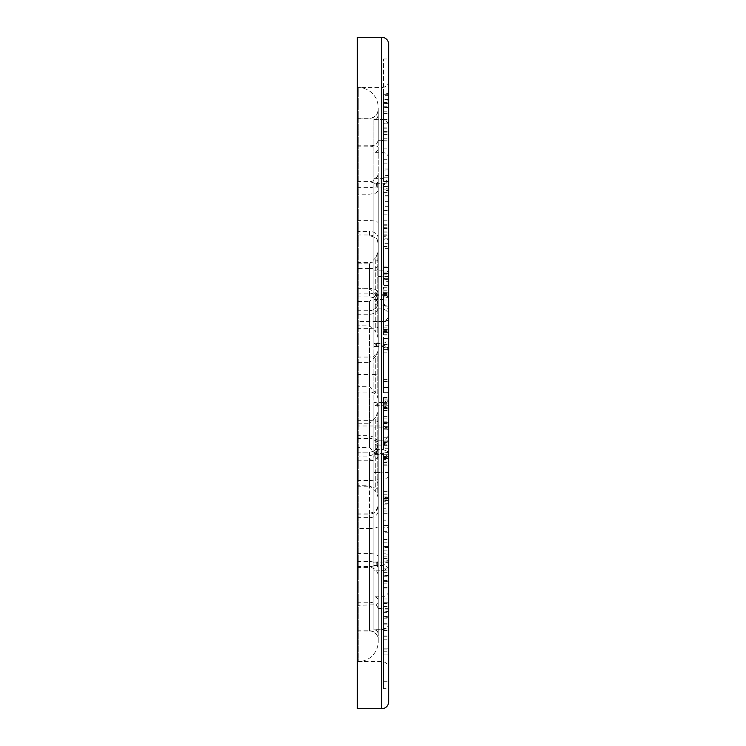 <?xml version="1.0" encoding="UTF-8"?>
<svg xmlns="http://www.w3.org/2000/svg" width="746" height="746" viewBox="0 0 746 746"><rect width="100%" height="100%" fill="white"/><g stroke="black" fill="none" stroke-linecap="round" stroke-linejoin="round"><path stroke-width="0.56" stroke-dasharray="3.73 2.8" d="M383.435 93.371L383.435 181.409L383.435 58.99L383.435 93.371L388.657 93.371L388.657 99.143L388.657 93.119L383.435 93.119M383.435 58.99L388.657 58.99L388.657 93.371M383.435 65.946L388.657 65.946L388.657 181.409L388.657 58.99M383.435 181.409L388.657 181.409M388.657 668.519L388.657 520.801L388.657 668.519A6.956 6.956 0 0 0 381.7 661.562L358.248 661.562L358.248 87.562L381.7 87.562L381.7 661.562L381.7 87.562A6.956 6.956 0 0 0 388.657 80.605L388.657 177.79L388.657 80.605M383.435 448.719L383.435 397.478L383.435 448.719L388.657 448.719L388.657 397.478L388.657 508.278L388.657 454.762L388.657 508.278L388.657 454.762L383.435 454.762L383.435 500.557L388.657 500.557L388.657 501.741L388.657 457.746L388.657 500.557M388.657 387.622L388.657 338.283L388.657 387.622L388.657 338.283L388.657 387.622L383.435 387.622L388.657 387.472L388.657 349.604L388.657 387.472L383.435 387.472L383.435 347.44L388.657 347.44M383.435 325.172L383.435 294.428L383.435 329.284L388.657 329.284L388.657 320.566L388.657 332.483L388.657 294.428L388.657 329.284L388.657 320.566L388.657 329.266L388.657 320.566L383.435 320.566L383.435 325.172L388.657 325.172M383.435 500.557L383.435 508.278L388.657 508.278L388.657 433.249A6.956 6.956 0 0 1 381.7 440.215L381.7 178.35A6.956 6.956 0 0 1 388.657 185.306L388.657 279.759L388.657 183.87L388.657 279.759L383.435 279.759L383.435 279.218L388.657 279.218L388.657 279.759L388.657 183.87L388.657 285.578L383.435 285.578L383.435 284.981L388.657 284.981L388.657 233.022L388.657 278.482L383.435 278.482L383.435 273.353L388.657 273.353M388.657 433.249L388.657 622.873L388.657 395.622L388.657 438.116L388.657 426.302L383.435 426.302L388.657 426.376L388.657 450.062L388.657 399.11L388.657 407.577L388.657 405.125L383.435 405.125L388.657 405.264L388.657 428.698L388.657 314.672A6.956 6.956 0 0 1 381.7 321.629L357.343 321.629L357.343 425.994L357.343 321.629M388.657 395.622A6.956 6.956 0 0 1 381.7 402.579L381.7 454.379L373.867 454.379L373.867 629.829A4.345 4.345 0 0 1 378.222 634.175L378.222 342.2A4.345 4.345 0 0 1 373.867 346.545L373.867 445.073A4.345 4.345 0 0 1 378.222 449.418M383.435 617.753L383.435 648.199L383.435 616.746L383.435 617.753L388.657 617.753L388.657 618.788L388.657 563.817C388.246 568.042 385.924 570.364 381.7 570.774L373.867 570.774L373.867 178.35L381.7 178.35L381.7 308.909L381.7 119.295L381.7 304.051A6.956 6.956 0 0 1 388.657 311.007M378.222 342.2L378.222 174.005C377.961 176.643 376.516 178.098 373.867 178.35L373.867 308.909L373.867 119.295L381.7 119.295A6.956 6.956 0 0 1 388.657 126.251L388.657 177.79L388.657 126.251M378.222 293.15A4.345 2.611 0 0 1 376.944 294.987A4.345 2.611 0 0 1 373.867 295.752L381.7 295.752A6.956 4.168 180 0 1 388.657 299.929L388.657 185.306M378.222 174.005L378.222 347.571A4.345 4.112 180 0 0 373.867 343.449L381.7 343.449A6.956 6.583 180 0 0 388.657 336.866L388.657 314.672M388.657 432.95A6.956 6.956 0 0 0 381.7 425.994L357.343 425.994M388.657 458.38A6.956 4.01 180 0 0 381.7 454.379L381.7 629.829L373.867 629.829L373.867 440.215L373.867 570.774A4.345 4.345 0 0 1 378.222 575.119L378.222 634.175M378.222 303.687A4.345 4.112 180 0 0 373.867 299.575L381.7 299.575A6.956 6.583 180 0 0 388.657 292.991L388.657 315.875C388.246 311.642 385.924 309.329 381.7 308.909L373.867 308.909A4.345 4.345 0 0 0 378.222 304.564M378.222 114.949C377.961 117.588 376.516 119.034 373.867 119.295L373.867 346.545L381.7 346.545C385.924 346.955 388.246 349.277 388.657 353.501M378.222 299.705C377.961 302.344 376.516 303.799 373.867 304.051L381.7 304.051L381.7 445.073L373.867 445.073L373.867 402.579L373.867 454.379A4.345 2.499 0 0 0 376.944 453.643A4.345 2.499 0 0 0 378.222 451.871M378.222 349.175L378.222 399.949L378.222 349.175A5.222 5.222 0 0 1 377.821 351.17L375.76 356.15L375.76 392.974L375.76 356.15L369.522 362.388L369.522 386.736L369.522 362.388L357.343 362.388L357.343 386.736L357.343 362.388M378.222 399.949A5.222 5.222 0 0 0 377.821 397.954L375.76 392.974L369.522 386.736L357.343 386.736M378.222 410.058L378.222 460.841L378.222 410.058A5.222 5.222 0 0 1 377.821 412.062L375.76 417.042L375.76 453.866L375.76 417.042L369.522 423.271L369.522 447.628L369.522 423.271L357.343 423.271L357.343 447.628L357.343 423.271M378.222 460.841A5.222 5.222 0 0 0 377.821 458.846L375.76 453.866L369.522 447.628L357.343 447.628M378.222 288.282L378.222 339.066L378.222 288.282A5.222 5.222 0 0 1 377.821 290.278L375.76 295.257L375.76 332.082L375.76 295.257L369.522 301.496L369.522 325.853L369.522 301.496L357.343 301.496L357.343 325.853L357.343 301.496M378.222 339.066A5.222 5.222 0 0 0 377.821 337.061L375.76 332.082L369.522 325.853L357.343 325.853M378.222 447.693L378.222 498.468L378.222 447.693A5.222 5.222 0 0 1 377.821 449.689L375.76 454.668L375.76 491.493L375.76 454.668L369.522 460.907L369.522 485.254L369.522 460.907L357.343 460.907L357.343 485.254L357.343 460.907M378.222 498.468A5.222 5.222 0 0 0 377.821 496.472L375.76 491.493L369.522 485.254L357.343 485.254M378.222 250.656L378.222 301.431L378.222 250.656A5.222 5.222 0 0 1 377.821 252.652L375.76 257.631L375.76 294.456L375.76 257.631L369.522 263.87L369.522 288.217L369.522 263.87L357.343 263.87L357.343 288.217L357.343 263.87M378.222 301.431A5.222 5.222 0 0 0 377.821 299.435L375.76 294.456L369.522 288.217L357.343 288.217M378.222 265.511A8.7 3.087 0 0 1 375.667 267.693A8.7 3.087 0 0 1 369.522 268.597L369.522 296.955A8.7 8.7 0 0 1 378.222 305.655L378.222 641.588A19.965 19.965 0 0 1 358.248 661.562L358.248 87.562A19.965 19.965 0 0 1 378.222 107.536L378.222 305.655M357.343 194.174L357.343 296.955L357.343 181.716L357.343 194.174L369.522 194.174L375.667 193.186L378.222 190.808M378.222 399.352A8.7 7.273 180 0 0 375.667 394.205A8.7 7.273 180 0 0 369.522 392.07L369.522 438.387A8.7 8.7 0 0 1 378.222 447.087L378.222 238.226A8.7 6.779 -0 0 0 375.667 233.423A8.7 6.779 -0 0 0 369.522 231.446L369.522 236.044A8.7 8.7 0 0 1 378.222 244.744L378.222 107.536M378.222 141.339L378.222 109.429C377.7 114.716 374.8 117.616 369.522 118.129L357.343 118.129L357.343 236.044L357.343 118.129M357.343 181.576L369.522 181.576L375.667 183.507L378.222 188.169M357.343 435.683L357.343 310.737L357.343 438.387L357.343 435.683L369.522 435.683L375.667 437.865L378.222 443.115M378.222 526.219A8.7 2.285 180 0 1 375.667 527.832A8.7 2.285 180 0 1 369.522 528.504L369.522 630.985A8.7 8.7 0 0 1 378.222 639.686L378.222 322.878M357.343 605.323L357.343 513.08L357.343 630.985L357.343 605.323L375.667 604.745L378.222 603.318M378.222 443.506A8.7 8.691 180 0 1 369.522 452.197L369.522 567.426A8.7 8.7 0 0 1 378.222 576.126M378.222 486.802L378.222 570.364M357.343 456.058L357.343 567.426L357.343 456.058L369.522 456.058L375.667 453.521L378.222 447.386M378.222 641.588L378.222 607.748M388.657 561.897L388.657 688.642L388.657 561.897L383.435 561.897L383.435 681.685L383.435 649.104L383.435 654.904L388.657 654.904M383.435 347.44L383.435 387.165L383.435 338.283L383.435 381.756L383.435 338.693L388.657 338.703L383.435 338.693L383.435 287.266L383.435 338.498L388.657 338.498L388.657 287.266L388.657 338.749L383.435 338.749L383.435 387.622M383.435 402.113L383.435 450.062L383.435 398.942L388.657 398.942L383.435 399.11L383.435 402.113L388.657 402.113M383.435 498.608L383.435 452.85L383.435 503.14L388.657 503.14L388.657 452.85L388.657 503.811L383.435 503.811L383.435 498.608L388.657 498.608M388.657 452.552L383.435 452.85L388.657 452.552M383.435 654.979L383.435 611.506L383.435 654.979L388.657 654.979L388.657 611.506L388.657 648.199L388.657 616.317L383.435 616.317L388.657 616.746L388.657 617.753M388.657 612.317L388.657 611.506L383.435 611.506L383.435 612.317L388.657 612.317M388.657 404.742L388.657 442.872L388.657 404.761L383.435 404.742L383.435 442.872L383.435 404.761L388.657 404.761M388.657 123.109L388.657 94.695L388.657 138.262L388.657 123.109L383.435 123.109M388.657 102.472L388.657 103.33L383.435 103.33L383.435 102.472L388.657 102.472M383.435 654.904L383.435 688.642L388.657 688.642L388.657 44.256M388.657 231.941L388.657 189.074L383.435 189.074L383.435 190.5L388.657 190.5L388.657 231.941L383.435 231.941L383.435 236.696L388.657 236.696M383.435 236.696L383.435 196.944L388.657 196.944L388.657 196.095L383.435 196.095L383.435 199.975L388.657 199.975M388.657 273.204L388.657 234.095L388.657 273.428L383.435 273.428L388.657 273.204M388.657 175.357L383.435 175.357L383.435 175.879L383.435 128.163L383.435 175.879L388.657 175.879L388.657 159.29L388.657 170.918L383.435 170.918M388.657 168.95L383.435 168.95L388.657 169.109L388.657 99.833L383.435 99.833L383.435 123.808L383.435 99.833L388.657 100.216M383.435 580.565L388.657 580.565L388.657 611.934L388.657 581.199L383.435 581.199L383.435 611.934L383.435 581.199L383.435 581.852L388.657 581.852M388.657 539.386L388.657 501.834L388.657 553.131L388.657 539.386L383.435 539.386L383.435 501.834L388.657 501.834M383.435 501.834L383.435 547.098L388.657 547.098L388.657 546.454L383.435 546.454L383.435 510.991L388.657 510.991M383.435 510.991L383.435 554.101L388.657 554.101L388.657 553.131L383.435 553.131L383.435 546.258L388.657 546.258M388.657 392.713L388.657 344.139L388.657 392.713L383.435 392.713L388.657 392.713M378.222 347.571L378.222 575.119M378.222 238.226L378.222 244.744M378.222 426.171L378.222 447.087M378.222 178.816L378.222 262.387M357.343 37.3L357.343 708.7M378.222 297.253A4.345 2.499 0 0 0 376.944 295.481A4.345 2.499 0 0 0 373.867 294.745L381.7 294.745A6.956 4.01 180 0 0 388.657 290.744L388.657 179.683A6.956 4.01 180 0 1 381.7 183.684L373.867 183.684A4.345 2.499 0 0 1 376.944 184.421A4.345 2.499 0 0 1 378.222 186.192M388.657 563.817L388.657 520.801L383.435 520.801L383.435 527.674L388.657 527.674M383.435 119.388L388.657 119.388M388.657 95.376L383.435 95.376L383.435 94.695L388.657 94.695M383.435 106.725L388.657 106.725M383.435 138.262L388.657 138.262M383.435 107.918L383.435 131.371L383.435 107.694L388.657 107.694L383.435 107.918M383.435 120.041L388.657 120.041M383.435 103.619L388.657 103.619M383.435 123.808L388.657 123.808M383.435 127.902L388.657 127.902M383.435 111.191L388.657 111.191M383.435 131.371L388.657 131.371M383.435 232.155L388.657 232.155M383.435 228.379L388.657 228.379M383.435 225.749L388.657 225.749M383.435 196.944L383.435 196.095L383.435 196.944M383.435 199.975L383.435 195.247L388.657 195.247M383.435 195.247L383.435 206.334L388.657 206.334M383.435 206.334L383.435 201.7L388.657 201.7M383.435 201.7L383.435 206.204L388.657 206.204M383.435 206.204L383.435 210.838L388.657 210.838M383.435 210.838L383.435 231.941M383.435 381.532L388.657 381.532M383.435 338.283L388.657 338.283M383.435 338.432L388.657 338.432M383.435 379.201L388.657 379.201M383.435 381.756L388.657 381.756L383.435 381.765M383.435 379.434L388.657 379.434M383.435 344.214L388.657 344.214M383.435 344.363L388.657 344.363M383.435 347.207L388.657 347.207M383.435 381.999L388.657 381.999M383.435 387.165L388.657 387.165L383.435 387.165M383.435 387.015L388.657 387.015M383.435 267.478L383.435 227.269L383.435 279.218L383.435 267.478L388.657 267.478M383.435 227.269L388.657 227.269M383.435 228.938L388.657 228.938M383.435 266.947L388.657 266.947M383.435 270.033L388.657 270.033M383.435 272.066L388.657 272.066M383.435 234.095L388.657 234.095M383.435 235.811L388.657 235.811M383.435 274.099L388.657 274.099M383.435 227.278L383.435 183.87L383.435 227.278L388.657 227.278M383.435 214.839L388.657 214.839M383.435 210.353L388.657 210.353M383.435 220.21L388.657 220.21M383.435 183.87L388.657 183.87M383.435 186.453L388.657 186.453M383.435 163.132L388.657 163.132M383.435 159.29L388.657 159.29M383.435 148.081L388.657 148.081M383.435 132.154L388.657 132.154M383.435 128.163L388.657 128.163M383.435 140.854L388.657 140.854M383.435 148.128L388.657 148.128M383.435 445.362L388.657 445.362M383.435 406.104L388.657 406.104M383.435 399.996L388.657 399.996M383.435 398.896L388.657 398.896M383.435 402.747L388.657 402.747M383.435 397.478L388.657 397.478M383.435 403.726L388.657 403.726M383.435 410.514L388.657 410.514M383.435 441.054L388.657 441.054M383.435 440.121L388.657 440.121M383.435 408.817L388.657 408.817M383.435 442.872L388.657 442.872M383.435 405.059L388.657 405.059M383.435 407.53L388.657 407.53M383.435 441.753L388.657 441.753M383.435 508.278L383.435 462.483L388.657 462.483M383.435 462.483L383.435 460.963L388.657 460.963M383.435 460.963L383.435 501.741L388.657 501.741M383.435 501.741L383.435 500.212L388.657 500.212M383.435 500.212L383.435 459.433L388.657 459.433M383.435 459.433L383.435 457.746L388.657 457.746M383.435 457.746L383.435 498.524L388.657 498.524M383.435 498.524L383.435 497.106L388.657 497.106M383.435 497.106L383.435 456.319L388.657 456.319M383.435 456.319L383.435 454.762M383.435 561.076L383.435 575.063L383.435 556.852L383.435 561.076L388.657 561.076M383.435 575.063L388.657 575.063M383.435 570.83L388.657 570.83M383.435 556.852L388.657 556.852M383.435 527.674L383.435 532.215L388.657 532.215M383.435 532.215L383.435 562.596L388.657 562.596M383.435 562.596L383.435 558.017L388.657 558.017M383.435 558.017L383.435 531.609L388.657 531.609M383.435 531.609L383.435 525.566L388.657 525.566M383.435 525.566L383.435 520.801M383.435 630.463L388.657 630.463M383.435 623.712L388.657 623.712M383.435 635.993L388.657 635.993M383.435 628.141L388.657 628.141L388.657 648.199L383.435 648.199M383.435 624.831L388.657 624.831M383.435 636.786L388.657 636.786M383.435 602.777L383.435 568.154L383.435 603.393L383.435 598.973L383.435 602.777L388.657 602.777M383.435 618.788L388.657 618.788M383.435 587.979L388.657 587.979M383.435 580.882L388.657 580.882M388.657 575.548L383.435 575.548L388.657 575.586M383.435 576.751L388.657 576.751M383.435 568.154L388.657 568.154M383.435 572.667L388.657 572.667M383.435 581.302L388.657 581.302M383.435 603.393L388.657 603.393M383.435 598.973L388.657 598.973M383.435 587.316L388.657 587.316M383.435 611.934L388.657 611.934M383.435 583.148L388.657 583.148M383.435 606.582L388.657 606.582M383.435 492.062L388.657 492.062M383.435 456.645L388.657 456.645M383.435 464.152L388.657 464.152M383.435 461.093L383.435 497.713L388.657 497.713L388.657 458.342L383.435 458.342L383.435 461.093L388.657 461.093L388.657 497.61L383.435 497.61L383.435 458.445L388.657 458.445L388.657 461.093M383.435 491.605L388.657 491.605M383.435 494.244L388.657 494.244M383.435 461.988L388.657 461.988M383.435 465.178L388.657 465.178M383.435 496.053L388.657 496.053M383.435 504.091L388.657 504.091M383.435 539.591L388.657 539.591M383.435 542.827L388.657 542.827M383.435 547.098L383.435 546.454L383.435 547.098M383.435 513.313L388.657 513.313M383.435 550.828L388.657 550.828M383.435 546.258L383.435 539.386M383.435 444.803L388.657 444.803M383.435 450.062L388.657 450.062M383.435 447.059L388.657 447.059M383.435 441.045L388.657 441.045M383.435 424.931L388.657 424.931M383.435 422.404L388.657 422.404L383.435 422.404M383.435 418.87L388.657 418.87M383.435 403.689L388.657 403.689M383.435 407.577L388.657 407.577M383.435 408.304L388.657 408.304M383.435 416.622L388.657 416.622M383.435 421.164L388.657 421.164M383.435 423.476L388.657 423.476M383.435 428.698L388.657 428.698M383.435 429.845L388.657 429.845M383.435 437.771L388.657 437.771M383.435 349.65L383.435 392.713L383.435 349.65L388.657 349.65M383.435 344.139L388.657 344.139L383.435 344.139M383.435 387.426L388.657 387.426L383.435 387.426M383.435 349.604L383.435 387.472L383.435 349.604L388.657 349.604M383.435 353.045L388.657 353.045M383.435 387.342L388.657 387.342M383.435 349.734L388.657 349.734M383.435 352.877L388.657 352.877M383.435 329.741L388.657 329.741M383.435 334.973L388.657 334.973M383.435 297.001L388.657 297.001M383.435 290.791L388.657 290.791M383.435 287.266L388.657 287.266M383.435 292.702L388.657 292.702M383.435 293.607L388.657 293.607M383.435 330.674L388.657 330.674M383.435 332.744L388.657 332.483L383.435 332.744M383.435 331.466L388.657 331.466M383.435 299.976L388.657 299.976M383.435 295.444L388.657 295.444M383.435 294.428L388.657 294.428M383.435 273.353L383.435 278.314L388.657 278.314M383.435 278.314L383.435 284.981L383.435 281.708L388.657 281.708M383.435 281.708L383.435 239.699L388.657 239.699M383.435 239.699L383.435 233.022L388.657 233.022M383.435 233.022L383.435 238.198L388.657 238.198M383.435 238.198L383.435 243.327L388.657 243.327M383.435 243.327L383.435 248.381L388.657 248.381M383.435 248.381L383.435 276.216L388.657 276.216M383.435 276.216L383.435 279.218L388.657 279.218M383.435 99.143L388.657 99.143L383.435 99.125M383.435 177.744L388.657 177.744M388.657 329.266L383.435 329.266L383.435 320.566M383.435 327.149L388.657 327.149M383.435 688.642L383.435 561.897M383.435 649.104L388.657 649.104M383.435 558.418L388.657 558.418M388.657 438.116C388.246 442.341 385.924 444.653 381.7 445.073L381.7 402.579L373.867 402.579C376.516 402.84 377.961 404.285 378.222 406.924M378.222 408.193A4.345 4.159 180 0 0 373.867 404.043L381.7 404.043A6.956 6.649 -0 0 0 388.657 397.394M388.657 472.498L381.7 472.6L381.7 440.215L373.867 440.215C376.516 440.466 377.961 441.921 378.222 444.56M378.222 320.37A4.345 0.905 180 0 1 373.867 321.274L381.7 321.274A6.956 1.445 180 0 1 388.657 322.72M378.222 115.089A4.345 4.327 -0 0 1 373.867 119.416L381.7 119.416A6.956 6.919 180 0 1 388.657 126.335M388.657 191.228A6.956 4.168 0 0 0 381.7 187.05L373.867 187.05A4.345 2.611 0 0 0 376.944 186.286A4.345 2.611 0 0 0 378.222 184.448M381.7 321.629L381.7 425.994L381.7 321.629M388.657 557.896A6.956 4.168 0 0 1 381.7 562.074L373.867 562.074A4.345 2.611 0 0 1 376.944 562.838A4.345 2.611 0 0 1 378.222 564.675M388.657 426.404A6.956 1.445 180 0 1 381.7 427.85L373.867 427.85A4.345 0.905 0 0 1 378.222 428.754M388.657 622.789A6.956 6.919 0 0 1 381.7 629.708L373.867 629.708A4.345 4.327 0 0 1 378.222 634.035M357.343 296.927L369.522 296.927A8.7 8.691 0 0 1 378.222 305.618M357.343 293.131L369.522 293.131A8.7 8.691 0 0 1 378.222 301.822M357.343 145.209L369.522 145.209A8.7 2.285 0 0 1 375.667 145.88A8.7 2.285 0 0 1 378.222 147.494M357.343 220.62L369.522 220.62A8.7 2.285 0 0 1 375.667 221.292A8.7 2.285 0 0 1 378.222 222.905M357.343 118.325L369.522 118.325A8.7 8.616 180 0 0 378.222 109.802M357.343 235.009L369.522 235.009C374.8 235.494 377.7 238.254 378.222 243.28M357.343 438.387L369.522 438.387L369.522 314.243A8.7 7.273 -0 0 0 375.667 312.108A8.7 7.273 -0 0 0 378.222 306.97M357.343 314.243L369.522 314.243L369.522 357.054A8.7 7.273 -0 0 0 375.667 354.919A8.7 7.273 -0 0 0 378.222 349.771M357.343 630.985L369.522 630.985L369.522 514.115C374.8 513.621 377.7 510.87 378.222 505.844M357.343 517.677L369.522 517.677A8.7 6.779 180 0 0 375.667 515.7A8.7 6.779 180 0 0 378.222 510.898M357.343 566.634L369.522 566.634A8.7 6.779 180 0 0 375.667 564.647A8.7 6.779 180 0 0 378.222 559.854M357.343 567.426L369.522 567.426L369.522 452.169L357.343 452.197M357.343 460.814L369.522 460.814C374.8 460.506 377.7 458.809 378.222 455.703M357.343 553.588L369.522 553.588A8.7 3.087 180 0 1 375.667 554.492A8.7 3.087 180 0 1 378.222 556.675M357.343 480.527L369.522 480.527A8.7 3.087 180 0 1 375.667 481.431A8.7 3.087 180 0 1 378.222 483.613M357.343 561.486L369.522 561.486A8.7 6.285 0 0 1 378.222 567.706M377.821 351.17L377.821 397.954L377.821 351.17M377.821 449.689L377.821 496.472L377.821 449.689M377.821 412.062L377.821 458.846L377.821 412.062M377.821 290.278L377.821 337.061L377.821 290.278M377.821 252.652L377.821 299.435L377.821 252.652M357.343 328.352L369.522 328.352A8.7 1.557 180 0 0 378.222 326.813M388.657 311.669A6.956 6.649 0 0 0 381.7 305.021L373.867 305.021A4.345 4.159 180 0 0 378.222 300.862M388.657 351.73A6.956 6.649 0 0 0 381.7 345.081L373.867 345.081A4.345 4.159 180 0 0 378.222 340.931M381.7 140.705L378.222 140.64M388.657 276.626L378.222 276.458M388.657 189.111A6.956 5.166 180 0 0 381.7 183.936L373.867 183.936A4.345 3.226 180 0 0 378.222 180.709M388.657 412.258A6.956 6.583 180 0 0 381.7 405.675L373.867 405.675A4.345 4.112 180 0 0 378.222 401.553M388.657 456.132A6.956 6.583 180 0 0 381.7 449.549L373.867 449.549A4.345 4.112 180 0 0 378.222 445.437M388.657 449.195A6.956 4.168 0 0 1 381.7 453.372L373.867 453.372A4.345 2.611 0 0 1 376.944 454.137A4.345 2.611 0 0 1 378.222 455.974M388.657 622.873C386.866 625.232 391.948 625.959 381.7 629.829L381.7 472.6L373.867 472.6L378.222 472.666M388.657 608.316L378.222 608.484M388.657 569.44A6.956 4.01 180 0 0 381.7 565.44L373.867 565.44A4.345 2.499 0 0 0 376.944 564.703A4.345 2.499 0 0 0 378.222 562.932M388.657 437.454A6.956 6.649 0 0 1 381.7 444.103L373.867 444.103A4.345 4.159 180 0 1 378.222 448.262M388.657 590.748A6.956 6.024 0 0 1 381.7 596.772L373.867 596.772A4.345 3.767 0 0 1 378.222 600.539M388.657 560.013A6.956 5.166 180 0 1 381.7 565.188L373.867 565.188A4.345 3.226 180 0 1 378.222 568.415M388.657 476.135A6.956 2.835 180 0 1 381.7 478.96L373.867 478.96A4.345 1.772 180 0 1 378.222 480.732M388.657 272.989A6.956 2.835 180 0 0 381.7 270.164L373.867 270.164A4.345 1.772 180 0 0 378.222 268.392M388.657 158.376A6.956 6.024 180 0 0 381.7 152.352L373.867 152.352A4.345 3.767 0 0 0 378.222 148.585M357.343 146.85L369.522 146.85A8.7 7.656 180 0 0 378.222 139.269M357.343 420.697L369.522 420.697A8.7 1.548 180 0 1 378.222 422.227M357.343 602.246L369.522 602.246A8.7 7.656 180 0 1 378.222 609.818M357.343 630.79L369.522 630.79A8.7 8.616 180 0 1 378.222 639.313M357.343 486.784L369.522 486.784A8.7 3.777 0 0 1 378.222 490.523M357.343 514.115L369.522 514.115L369.522 528.504L357.343 528.504M357.343 357.054L369.522 357.054L369.522 374.557L378.222 374.557M357.343 374.557L369.522 374.557L369.522 392.07L357.343 392.07M357.343 236.044L369.522 236.044L369.522 231.446L357.343 231.446M357.343 187.694L369.522 187.694A8.7 6.285 -0 0 0 378.222 181.474M357.343 262.405L369.522 262.405A8.7 3.777 -0 0 0 378.222 258.675M357.343 296.955L369.522 296.955L369.522 288.31C374.8 288.618 377.7 290.325 378.222 293.42M357.343 288.31L369.522 288.31L369.522 268.597L357.343 268.597M383.435 140.714L388.657 140.808M381.7 37.3L381.7 708.7M383.435 113.588L388.657 113.588M383.435 134.439L388.657 134.439M383.435 192.589L388.657 192.589M383.435 224.77L388.657 224.77M383.435 338.889L388.657 338.889M383.435 344.596L388.657 344.596M383.435 275.983L388.657 275.983M383.435 141.964L388.657 141.964M383.435 651.239L388.657 651.239M383.435 639.816L388.657 639.816M383.435 457.429L388.657 457.429M383.435 499.904L388.657 499.904M383.435 442.49L388.657 442.49M383.435 349.557L388.657 349.557M383.435 334.161L388.657 334.161M383.435 246.432L388.657 246.432M357.343 310.737L369.522 310.737C374.8 310.224 377.7 307.324 378.222 302.037M357.343 452.169L369.522 452.169C374.8 451.656 377.7 448.756 378.222 443.469M357.343 513.08L369.522 513.08C374.8 512.567 377.7 509.667 378.222 504.38M357.343 181.716L369.522 181.716C374.8 181.203 377.7 178.303 378.222 173.025M388.657 102.146L383.435 102.146M388.657 99.414L383.435 99.414M388.657 107.247L383.435 107.247M388.657 195.928L383.435 195.928M388.657 177.79L383.435 177.79M388.657 609.874L383.435 609.874M388.657 547.583L383.435 547.583M383.435 681.685L388.657 681.685"/><path stroke-width="1.12" d="M388.657 44.256L388.657 701.744A6.956 6.956 0 0 1 381.7 708.7L357.343 708.7L357.343 37.3L381.7 37.3A6.956 6.956 0 0 1 388.657 44.256M388.657 454.762L388.657 580.565M388.657 290.744L388.657 448.719M388.657 179.683L388.657 320.566M388.657 93.119L388.657 65.946M388.657 648.199L388.657 654.979M388.657 94.695L388.657 95.376M388.657 170.918L388.657 175.879M388.657 701.744L388.657 688.642M388.657 100.216L388.657 168.95M388.657 581.852L388.657 628.141M388.657 315.875L388.657 299.929M388.657 279.759L388.657 292.991M388.657 329.266L388.657 336.866M388.657 520.801L388.657 508.278M381.7 708.7L381.7 37.3M381.7 140.705L383.435 140.714"/></g></svg>
